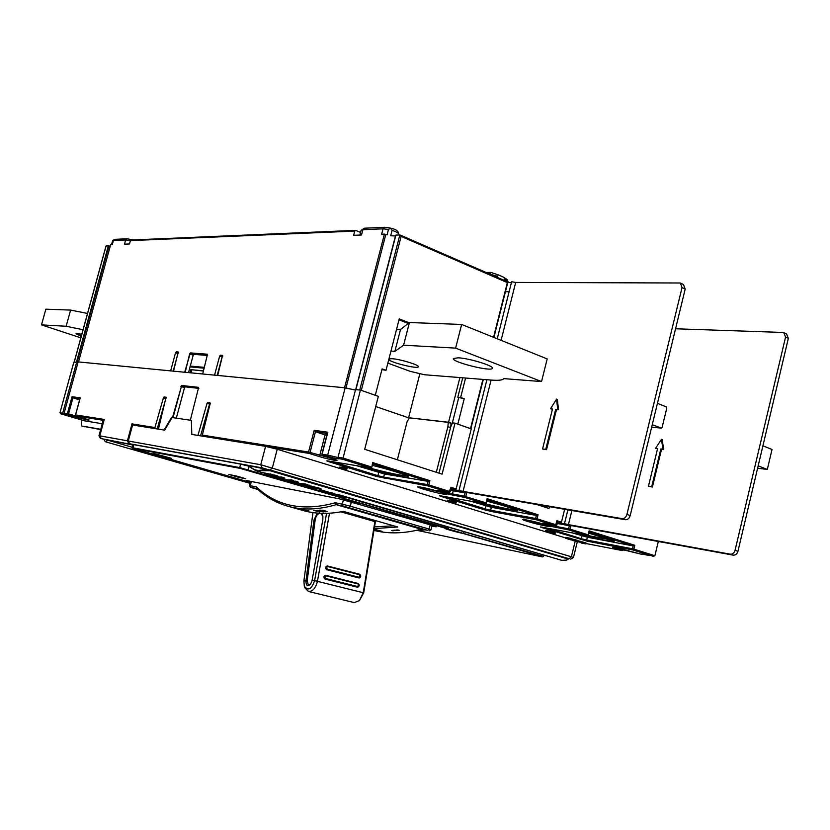 <?xml version="1.0" encoding="UTF-8"?>
<svg xmlns="http://www.w3.org/2000/svg" width="830" height="830" viewBox="0 0 830 830"><rect width="100%" height="100%" fill="white"/><g stroke="black" fill="none" stroke-linecap="round" stroke-linejoin="round"><path stroke-width="1.25" d="M210.229 403.214L209.544 404.127L207.044 403.318L197.945 435.418L191.813 434.432L265.59 446.364L277.241 449.248L565.811 537.985M128.266 441.01L260.755 464.748L262.176 467.881L129.605 443.76L128.266 441.01L132.593 424.991L164.662 430.148L172.059 417.532L191.377 420.354M237.359 476.949L228.8 474.428L237.183 476.202L245.753 478.734L240.461 477.727L237.359 476.949L237.525 476.306M153.145 453.315L171.54 458.347L153.145 453.315M419.409 529.675L423.954 531.138L418.185 529.976M249.197 465.775L270.476 470.081L568.374 558.59M262.176 467.881L568.342 558.715M129.605 443.76L132.841 444.693M345.228 496.599L344.844 498.093L239.704 467.581L240.617 464.115L133.578 444.621L132.883 444.558L132.043 447.65M240.617 464.115L249.125 466.242M463.96 531.563L463.503 533.566C454.767 531.76 438.904 527.112 447.391 528.835L361.776 503.727C353.331 502.046 335.725 496.89 343.89 498.477L240.057 468.348L133.08 448.408L250.235 482.386L134.968 449.206C132.727 448.74 131.742 448.231 132.043 447.661L239.704 467.581L240.057 468.348M448.667 527.06L448.304 528.471L447.391 528.835M362.222 501.6L361.776 503.727M344.844 498.093L343.89 498.477M265.59 446.364L260.755 464.748L571.382 556.764L573.437 557.521L570.729 559.13M569.712 539.189L575.844 540.849L569.878 539.614M278.517 476.513L276.795 475.559L276.629 476.181L278.361 477.126L274.408 476.358M276.795 475.559L261.077 472.28M276.629 476.181L270.611 474.407L264.137 473.847M260.081 471.98L261.834 473.162M274.543 476.679L273.641 476.627M271.618 476.047L265.932 474.304M274.419 476.337L265.05 474.106M293.384 481.13L293.644 480.601L291.278 479.833L288.747 479.916M288.653 479.833L288.498 480.456L291.112 480.446L291.278 479.833M288.487 480.466L291.766 481.369L293.478 481.224L291.112 480.446M283.964 478.35L284.223 477.831L281.827 477.043L278.382 477.022M274.491 476.866L281.671 477.665L281.827 477.043M284.14 479.719L278.019 477.924M290.044 480.975L287.408 480.684M290.127 480.995L280.831 478.526L284.057 478.443L281.671 477.665M288.57 480.145L283.217 478.568M307.39 485.249L307.65 484.73L305.315 483.973L298.987 483.434L298.406 482.209L295.999 481.224L293.488 481.213M288.664 481.037L295.843 481.836L295.999 481.224M295.449 483.05L292.108 482.064M307.401 484.585L307.359 485.394L301.383 484.793M307.245 485.197L299.205 484.149L302.307 485.062M299.049 483.454L299.205 484.149M298.883 484.066L298.24 482.821L295.843 481.836M320.754 489.181L320.774 488.528L307.536 485.187M311.074 487.635L320.857 489.275L309.351 485.82L307.193 485.83L311.541 487.158L307.992 486.733L310.14 487.366M304.797 485.457L307.992 486.733M567.098 558.051L566.703 558.6L567.637 559.576L566.268 560.177L568.249 559.098L567.077 558.154L270.331 470.164L262.664 469.884L263.12 470.662L269.958 470.703L270.362 470.05M322.58 490.374L561.837 560.343M249.457 465.744L249.384 466.771L256.045 470.797L249.332 466.18C252.974 469.946 257.414 471.181 262.664 469.884L263.1 468.224M566.268 560.177L561.671 560.323L566.506 560.125M323.793 510.512L326.294 511.342L324.665 511.571L320.421 510.471L323.835 510.326M375.886 529.748L380.057 530.93L375.036 529.986L375.907 529.633M375.036 529.986L375.181 529.426L382.122 531.387L374.06 529.862M306.561 510.398L301.01 509.63M300.979 509.745L308.086 510.678M308.034 510.886L308.853 510.813M308.77 511.093L306.54 510.471M319.757 511.882L315.203 510.595L323.586 511.934L317.019 510.263L322.289 511.571M319.716 512.037L313.74 510.346L322.248 511.747M320.494 510.512L322.393 511.124M322.341 511.322L323.119 511.322M323.077 511.488L323.825 511.467M323.783 511.622L324.727 511.571M324.686 511.747L325.391 511.56M325.329 511.788L326.024 511.498M325.951 511.788L326.875 511.218M327.113 511.654L323.648 510.284L319.654 510.149M320.432 510.772L320.027 510.087M393.067 530.868L391.667 530.463L397.798 529.924L399.199 530.329L393.192 530.37M374.081 529.737L375.17 529.426M301.197 509.952L305.035 511.031C316.832 514.029 329.583 514.144 343.278 511.363L397.829 527.009L374.278 528.586M393.576 525.795L374.558 526.884M373.967 530.422C388.502 534.022 404.231 533.617 421.173 529.218L336.223 504.661L335.258 502.762L342.271 504.173L343.423 499.733M335.258 502.762C303.199 511.643 276.867 506.342 256.263 486.857L256.937 488.569C266.347 497.44 277.251 503.478 289.629 506.694C303.832 510.315 319.363 509.63 336.223 504.661L343.091 506.051L342.271 504.173L350.302 506.196L351.443 501.777M256.937 488.569L250.432 487.303L257.974 489.524M421.173 529.218L427.792 530.36L343.091 506.051M256.263 486.857L249.405 485.54L250.504 481.338M429.214 530.847L431.061 529.758L429.12 529.084L350.302 506.196L348.984 507.535M375.72 406.524L409.294 418.071M397.363 459.779L407.084 421.754L409.439 417.832L448.262 422.377L447.889 426.672L450.545 427.595M581.394 542.882L585.907 543.941L581.342 543.069M582.224 542.81L582.442 541.907L586.125 543.038L585.907 543.941M582.442 541.907L581.27 541.668M572.399 540.392L581.073 542.457L572.399 540.392M580.429 542.26L580.647 541.347L581.301 541.544L581.073 542.457M580.647 541.347L577.888 540.818M577.037 541.212L577.265 540.299L577.96 540.517L577.732 541.43M577.265 540.299L576.041 540.071M575.169 540.641L575.387 539.728L576.072 539.936L575.844 540.849M575.387 539.728L571.828 539.043M569.639 539.178L565.728 538.338L569.567 539.448M571.019 539.365L571.237 538.452L571.922 538.66L571.704 539.573M571.237 538.452L565.956 537.425L565.728 538.338M545.414 531.366L555.021 533.607L545.414 531.366L545.642 530.422L545.424 531.345M551.711 532.58L551.94 531.646L555.249 532.673L555.021 533.607M551.94 531.646L547.873 530.795L547.644 531.729M547.81 531.076L547.229 530.91M546.099 531.418L546.337 530.495L547.261 530.764L547.032 531.698M546.337 530.495L545.642 530.422M451.188 500.978L450.929 501.953L452.34 502.42L448.356 501.445L449.04 500.48L448.034 500.179L447.204 501.144L454.84 502.845M455.95 503.125L456.22 502.171L455.151 501.756L451.24 500.77L450.991 501.745M454.85 502.856L450.929 501.953M451.115 501.196L449.009 500.625M448.802 501.455L447.785 501.154M448.034 500.179L447.214 501.092M346.774 469.427L339.491 468.047L346.774 469.427L347.044 468.39L346.39 468.193L346.12 469.22M341.607 467.332L339.75 467.02L339.491 468.047M346.39 468.193L342.417 467.186L342.157 468.224M342.417 467.186L341.68 467.062L341.41 468.099M450.752 426.869L451.053 423.352L448.262 422.377M438.997 473.142L450.69 427.014L452.464 422.864L455.006 423.165L442.1 474.138L364.702 449.3L378.345 396.346L360.417 390.079L342.769 459.291L338.972 458.679C338.827 459.198 335.061 458.44 327.674 456.396L322.507 455.504M451.053 423.352L452.205 423.487L458.741 397.56M436.321 472.28L447.889 426.672M132.758 444.994L100.534 438.479L98.967 435.802L103.179 420.302L104.248 419.451L99.797 435.854L98.967 435.792M658.325 541.44L654.88 555.726L633.861 549.138L632.896 549.958L632.481 548.796L633.861 549.138L634.794 545.3L633.176 545.912L632.481 548.796L586.665 540.019L587.35 537.228L633.176 545.912L589.144 532.051M572.295 532.881L587.35 537.228M556.494 523.44L570.438 525.546M556.557 523.18L569.349 525.815L568.612 528.803L570.044 529.156L569.079 530.017L568.612 528.803L556.463 526.542L553.766 525.38M564.649 509.288L561.474 522.163L559.887 522.827L556.785 522.257L559.887 522.827M556.588 521.8L556.847 520.701L561.474 522.163M470.506 501.175L491.381 507.327L536.377 515.43L538.068 514.776L537.062 518.833L536.097 519.715L535.62 518.47L537.062 518.833L555.851 524.716L554.928 525.598L555.851 524.716L556.847 520.701M486.878 499.847L487.086 498.685L538.068 514.776M450.586 490.302L465.07 492.979L466.605 492.449M450.649 490.032L465.07 492.979L464.271 496.133L465.765 496.496L464.8 497.429L464.271 496.133L449.476 493.321L449.715 492.356M457.558 491.173L456.946 490.789M455.006 423.165L471.284 428.861L456.137 488.922L454.477 489.627L450.908 489.015L454.477 489.627M450.773 488.476L450.939 487.283L456.137 488.922M356.475 465.651L384.477 474.003L428.114 481.338L429.899 480.643L428.809 484.928L427.844 485.882L427.294 484.554L428.809 484.928L449.87 491.526L448.957 492.481L450.939 487.283M372.494 463.825L372.597 462.559L429.899 480.643M332.975 458.793L310.057 452.423L309.134 453.408L308.532 452.049L310.057 452.423L315.431 431.776L326.771 435.408M327.518 433.353L322.102 454.218L322.704 455.597L332.332 458.585M322.082 454.301L327.684 455.11L327.674 456.396M327.279 433.436L315.431 431.776L314.197 430.324L327.819 432.212M172.536 417.521L173.034 417.677L181.386 386.531L172.536 417.521L171.571 417.376L164.164 429.992L158.447 429.079L166.062 397.186M209.544 404.127L200.538 435.906M207.044 403.318L207.822 402.415L209.938 402.685L210.166 403.712L202.333 435.107L202.748 436.269M166.322 397.778L165.844 398.576L163.417 397.798L164.132 396.937L166.031 397.176M165.844 398.576L157.192 428.944M372.597 462.559L371.882 467.145L370.564 467.975L371.467 466.968L342.842 458.004L338.049 457.237L338.972 458.679M111.542 244.674L112.6 240.825L113.409 240.513L112.278 244.643L110.639 244.705L78.518 361.932L170.658 370.875L175.535 352.719L176.271 351.837L178.191 351.982L173.522 371.155L184.685 372.245L190.371 352.916L207.51 354.223L202.696 373.988L214.555 375.139L219.628 356.143L220.407 355.209L222.565 355.375L217.699 375.451L344.533 387.755L384.415 234.112L385.826 234.402L345.944 388.087L355.437 390.079L345.156 387.818L327.684 455.11L338.007 457.527M338.049 457.237L355.562 389.602L360.417 390.079M487.086 498.685L486.38 502.99L485.125 503.779L486.038 502.845L464.178 496.195M588.065 535.091L587.235 535.692L569.079 530.017L552.697 526.697L542.768 523.336L554.886 525.577L536.097 519.715L491.132 511.456L490.655 510.253L485.094 508.873L485.83 505.947M654.88 555.726L653.355 556.349L632.896 549.958L587.08 541.15L541.772 527.538C539.915 526.936 539.894 526.801 541.741 527.123L587.194 535.682L588.159 534.831L570.044 529.156L570.916 525.618M588.864 531.957L589.124 530.889L634.794 545.3M64.201 413.558L62.665 413.174L76.609 362.337L73.87 362.067L59.968 412.749L60.839 413.848L84.764 420.862M80.043 398.566L75.592 414.876L76.07 415.944M103.179 420.302L76.132 415.955L84.598 418.455C92.109 421.038 89.37 420.592 76.36 417.127L76.983 416.349L68.558 413.859L72.947 397.84L72.023 396.709L80.24 397.85M75.582 414.917L104.248 419.451M345.156 387.818L78.155 361.901L64.138 413.05L68.558 413.859L67.946 414.647L67.406 413.568L72.023 396.709M79.888 398.805L72.947 397.84L79.607 399.853M64.138 413.05L65.031 414.17C68.89 415.446 68.216 415.457 63.018 414.212L84.598 420.831L102.246 423.746L84.577 420.831M59.968 412.749L62.665 413.174L63.018 414.212M76.609 362.337L77.947 362.669L76.983 362.43L108.906 245.96L110.141 246.23M327.051 434.298L325.236 434.194L326.875 434.982M644.734 538.961L643.188 538.67M543.069 506.539L543.297 505.626M545.901 506.072L545.59 507.348M546.161 506.113L545.829 507.431M549.46 506.684L549.024 508.458L536.647 504.484M198.847 388.378L185.256 386.853L184.478 387.735L181.386 386.531L182.289 385.691L181.635 385.483L198.64 387.371L190.361 420.125L190.859 420.281M176.323 418.154L184.478 387.735M180.899 386.365L181.635 385.483M191.813 434.432L191.377 420.271L190.361 420.125M643.8 554.305L642.545 554.513C640.345 553.61 642.565 553.952 649.185 555.54L641.932 553.994M622.925 550.383L623.257 549.792L618.039 548.174M132.831 444.735L100.534 438.479M163.417 397.798L154.94 427.543L132.001 423.881L132.551 425.033M155.324 428.643L154.94 427.543M128.764 443.552L127.426 440.803L99.797 435.854L101.115 438.52M127.426 440.803L132.001 423.881M132.157 447.235L108.637 440.45M103.989 439.599L105.317 441.726L107.776 440.294M310.617 584.237L308.553 585.098L306.965 581.125L314.975 520.13C315.587 516.478 317.008 514.175 319.239 513.231M319.54 513.241C317.236 514.112 315.763 516.426 315.12 520.171L307.121 581.166L308.418 585.046M321.677 513.334L322.87 516.021L322.849 519.383L312.049 580.699L310.472 584.424C307.546 586.748 306.042 585.617 305.948 581.021L313.958 520.037L317.371 513.085M359.463 577.379L327.373 569.162L326.636 567.295L327.829 566.537L359.898 574.796L359.255 577.96C361.102 576.985 361.237 575.74 359.639 574.236L327.321 565.936C325.412 566.932 325.287 568.187 326.927 569.712L358.788 577.919L326.698 569.702C325.059 568.187 325.184 566.921 327.093 565.925L327.186 565.936M326.211 575.906L358.342 584.029L357.906 586.623L325.754 578.531L324.924 577.255L326.211 575.906L325.723 575.294C323.793 576.3 323.659 577.556 325.319 579.081L357.689 587.194C359.556 586.208 359.691 584.974 358.093 583.459L325.962 575.335M325.723 575.294L325.495 575.294C323.565 576.29 323.43 577.545 325.08 579.081L357.232 587.152M357.585 587.184L357.906 586.623M354.244 602.59L359.452 600.609L363.27 592.61L375.077 520.483M306.996 580.938L303.894 580.948L312.962 512.587M326.564 513.355L314.612 580.627L317.475 581.197L329.489 513.231M317.485 581.197C315.69 588.19 312.661 591.603 308.397 591.448L304.921 587.816L304.32 586.136C308.075 591.199 311.509 589.393 314.601 580.71L312.049 580.699M375.585 520.628L363.706 592.848L359.452 600.609M303.894 580.948L304.32 586.136M320.805 513.303L322.922 516.364M758.163 465.869L767.314 469.427L757.603 468.234M762.915 445.814L772.025 449.487L767.314 469.427M387.849 363.125L410.124 371.332L424.638 374.766L491.038 380.057C498.654 380.648 502.887 380.171 503.727 378.615L541.544 381.561L455.608 348.123L403.588 345.197L394.883 351.36L390.94 351.111M458.222 357.803C469.355 358.301 494.203 365.947 492.366 368.271C491.889 372.11 451.333 361.963 453.346 358.519L458.222 357.803M388.928 358.913L391.968 358.705C400.102 359.11 419.607 365.076 418.351 366.767C418.362 369.381 390.131 362.471 388.772 359.546M541.544 381.561L547.188 358.913L461.636 324.447L409.418 322.528L400.517 329.479L396.564 329.313M394.883 351.36L400.517 329.479M403.588 345.197L409.418 322.528M455.608 348.123L461.636 324.447M505.439 291.704L509.101 291.735M452.309 489.264L460.588 490.955L458.99 490.457L486.909 379.735M466.46 492.429L625.405 519.725C627.667 519.819 629.264 518.418 630.198 515.544L626.909 514.455L682.042 287.564L680.31 282.999L515.679 282.428L501.092 340.342M491.09 380.067L463.047 491.381L622.116 518.646C624.378 518.729 625.976 517.339 626.909 514.455M542.561 448.989L546.545 449.684L556.494 409.584L558.507 409.781L557.366 399.438L556.577 399.137L550.498 408.775L552.5 408.972L542.561 448.989L545.746 449.393L555.695 409.283L557.708 409.481L556.577 399.137M550.498 408.775L552.438 409.18M497.232 338.796L511.622 281.754L515.679 282.428M450.68 489.928L466.439 492.543M630.198 515.544L685.196 289.068L683.453 284.503L680.87 283.258M511.425 282.501L507.763 282.49M458.99 490.457L463.047 491.381M450.866 489.161L452.246 489.524M546.545 449.684L545.746 449.393M556.494 409.584L555.695 409.283M558.507 409.781L557.708 409.481M657.443 403.328L666.303 406.897L666.76 408.246L662.133 427.336L661.261 428.145L652.266 424.659M571.403 525.535L556.577 523.087M571.891 510.533L568.426 524.612L730.317 554.191C732.6 554.326 734.177 553.039 735.048 550.342L737.943 551.307L788.355 338.329L786.508 333.94L784.309 332.882M737.943 551.307C737.071 554.004 735.494 555.28 733.212 555.146L571.382 525.618M557.407 522.371L565.915 524.155L564.483 523.709L567.896 509.848M735.048 550.342L785.585 337.001L783.738 332.612L782.887 332.457L675.547 328.773M648.448 486.297L652.401 487.023L661.562 449.175L663.606 449.424L662.216 439.558L661.51 439.288L655.565 448.283L657.599 448.532L648.448 486.297L651.685 486.774L660.846 448.916L662.89 449.155L661.51 439.288M655.565 448.283L657.557 448.708M661.562 449.175L660.846 448.916M652.401 487.023L651.685 486.774M663.606 449.424L662.89 449.155M568.426 524.612L564.483 523.709M557.355 522.589L556.743 522.423M100.658 429.587L81.797 426.029L81.288 422.875L82.046 420.084M81.797 426.029L100.741 429.276M80.821 337.851L41.5 324.883L66.151 326.263L83.052 329.718M81.838 334.148L76.028 333.753L81.236 336.337M41.5 324.883L45.837 309.185L70.602 310.088L87.513 313.45M66.151 326.263L70.602 310.088M126.907 238.791L114.924 239.331L113.409 240.513L125.652 239.974L124.51 244.176L129.49 243.979L130.414 240.607L354.732 231.103L355.614 230.346L360.542 232.421M452.174 423.487L448.584 422.231L409.439 417.832M408.651 417.552L419.783 374.019M204.46 367.368L190.101 366.072L190.07 366.891L204.253 368.188M188.535 372.618L190.07 366.891M190.008 372.763L190.838 369.661L203.537 370.844M78.518 361.932L110.639 244.705M74.161 362.119L76.422 362.316L108.346 245.867L108.906 245.96M409.097 322.777L399.24 318.907L386.002 370.305L382.111 368.883L375.305 395.288L361.299 390.391L401.129 236.384L507.338 282.615L507.867 282.076L400.288 235.139M395.91 235.087L399.853 234.942L359.732 390.017L355.655 389.654L395.91 235.087L355.894 389.633M470.849 428.768L457.807 424.14L464.219 398.794L460.64 397.487L465.568 378.034M384.415 234.112L381.624 234.226L383.024 228.831L388.471 229.443C390.11 228.084 391.304 228.385 392.071 230.377C396.325 231.767 398.493 232.991 398.556 234.05C398.919 230.481 394.333 228.229 384.798 227.306L383.024 228.831L362.876 229.703L361.496 235.004L353.632 235.305L354.732 231.103M207.656 355.448L193.961 354.379L190.371 352.916M222.834 356.06L222.098 356.983L219.628 356.143M217.19 375.399L222.098 356.983M497.212 277.324L498.073 274.772L503.447 277.127L507.95 282.49M74.254 362.108L106.105 245.95L108.346 245.867M385.826 234.402L387.071 234.849L388.471 229.443M395.464 235.959L390.671 235.782L392.071 230.377M355.707 389.623L395.661 235.181M399.853 234.942L401.129 236.384M504.588 280.54L504.848 279.534M489.804 274.097L497.471 276.317M486.069 272.468L490.738 272.448M503.841 277.324L507.286 279.7L508.095 281.889M491.101 272.551L489.43 273.931M386.002 370.305L381.925 369.609M460.64 397.487L457.807 397.217L464.219 398.794M457.807 397.217L462.725 377.806M408.246 323.441L399.002 319.809M448.584 422.231L459.903 377.577M190.838 369.661L203.485 371.031M191.595 369.91L191.647 372.919M193.961 354.379L193.183 355.271L190.122 353.985L190.9 353.082M190.278 366.092L193.183 355.271M185.204 372.296L189.634 353.819M130.414 240.607L131.181 240.005L355.458 230.356M173.221 371.124L177.952 353.538L175.535 352.719M178.471 352.709L177.952 353.538M541.523 556.723L416.764 530.308L541.482 556.712C543.318 557.086 543.308 556.982 541.44 556.422L463.503 533.566M431.994 526.064L433.966 526.469C437.358 527.133 437.005 526.843 432.897 525.598L339.844 498.944L247.931 480.829C245.327 480.352 246.137 480.746 250.338 481.981M240.596 477.188L240.461 477.727M541.492 556.712L543.526 556.536L541.949 555.965L447.661 528.866M541.44 556.422L542.28 554.616M448.304 528.471L344.243 498.508M247.714 470.268L249.135 466.263M133.08 448.408L133.578 444.621M575.19 541.253L571.382 556.764L569.287 558.6M270.331 469.925L272.416 467.664L277.241 449.248M432.866 525.587L339.844 498.944M339.916 498.955L247.931 480.829M247.994 480.84L246.686 480.622M249.415 481.12L250.484 481.442M433.675 525.836L433.966 526.469M432.139 525.483L433.333 525.732M432.887 525.598L436.03 526.625M270.611 474.407L270.777 473.785M264.936 472.934L264.77 473.557M260.558 472.768L260.703 472.208M261.948 472.529L256.045 470.797L263.12 470.662M272.074 476.171L272.219 475.59M271.348 475.331L271.192 475.922M270.393 475.673L270.538 475.102M290.355 479.73L290.199 480.342M288.612 480.446L288.778 479.823M293.384 480.456L293.229 481.068M280.903 476.939L280.748 477.561M283.964 477.675L283.798 478.298M295.086 481.12L294.92 481.732M305.16 484.585L305.315 483.973M304.402 483.869L304.247 484.481M298.24 482.821L298.406 482.209M297.254 481.597L297.088 482.209M320.774 488.528L320.608 489.14M309.351 485.82L309.517 485.208M308.604 485.104L308.438 485.716M332.861 493.113L329.583 492.283M338.785 494.701L561.609 560.302M566.703 558.6L269.958 470.703M251.075 487.386L250.276 485.643L251.366 481.504M427.792 530.36L429.12 529.084L430.199 524.809M547.292 530.92L547.063 531.854M456.033 502.067L455.784 503.042M455.151 501.756L454.902 502.741M453.242 501.227L452.993 502.212M450.69 501.092L450.441 502.067M449.227 500.698L448.978 501.673M344.647 467.767L344.377 468.805M587.08 541.15L586.665 540.019L581.332 538.691L582.017 535.9M580.429 539.49L581.332 538.691L547.489 528.202M541.772 527.538L542.415 527.247M552.697 526.697L553.652 525.836L549.813 524.643M556.93 527.745L556.463 526.542L557.2 523.585M556.878 521.883L559.793 522.807M491.132 511.456L484.181 509.734L485.094 508.873L446.291 496.859M487.148 499.93L536.377 515.43L535.62 518.47L490.655 510.253L491.381 507.327M484.181 509.734L441.197 496.444C439.091 495.769 438.925 495.572 440.689 495.852L485.073 503.758L464.8 497.429L448.522 494.244L449.476 493.321L443.977 491.609M452.941 495.344L452.423 494.058L453.211 490.935M466.782 492.481L465.765 496.496M451.022 488.548L454.373 489.607M372.722 463.897L428.114 481.338L427.294 484.554L383.688 477.105L377.868 475.663L378.667 472.561M448.522 494.244L437.109 490.406L448.906 492.46L427.844 485.882L376.965 476.576L377.868 475.663L333.183 461.812M384.228 478.381L383.688 477.105L384.477 474.003M325.08 434.879L319.737 455.431L318.813 456.417L309.134 453.408L267.405 446.706M210.229 403.183L207.822 402.415M166.322 397.632L164.132 396.937M314.197 430.324L308.532 452.049L202.333 435.107M327.435 432.855L321.884 454.207L322.663 455.587L332.394 458.617C344.564 462.352 330.195 459.996 318.813 456.417M376.965 476.576L328.877 461.708C326.491 460.951 326.128 460.681 327.777 460.92L370.502 467.954L342.769 459.291M328.877 461.708L329.593 461.221M437.441 490.789L438.001 490.572M441.197 496.444L441.871 496.07M542.789 523.606L543.328 523.44M589.124 530.889L588.138 534.914M368.043 467.56C387.569 472.81 400.527 475.549 406.908 475.798M358.436 465.972C375.679 471.264 401.907 477.281 407.271 477.157C413.319 477.219 394.302 470.724 372.348 465.329C386.324 468.836 396.968 471.948 404.283 474.667L407.613 476.14M485.343 503.8C500.864 507.68 510.99 509.703 515.721 509.869M473.225 501.652C489.648 506.352 511.591 511.207 516.25 511.145C518.719 510.284 508.915 506.964 486.826 501.185C515.669 508.468 519.061 511.622 516.8 510.543L516.509 510.243M588.024 535.537L613.173 540.413M576.757 533.711L605.464 540.423C621.089 542.82 615.559 540.403 588.875 533.171L614.366 541.108L613.992 540.257M76.36 417.127L65.031 414.17M82.896 417.957L77.014 416.224M547.146 525.151L526.293 519.933M526.635 519.995C538.95 522.257 558.984 528.503 546.399 526.127C534.292 523.886 514.393 517.723 526.635 519.995M443.594 492.927L420.935 487.158M443.085 494.026C431.32 491.972 409.107 485.094 421.007 487.169C432.97 489.233 455.38 496.226 443.085 494.026M185.256 386.853L182.289 385.691M623.6 549.481L622.376 550.591L586.011 543.536L622.334 550.581L615.321 548.412C606.263 545.642 621.732 548.63 630.105 551.276L642.545 554.513M615.321 548.412L616.192 547.79M307.121 581.166L305.948 581.021M313.958 520.037L315.12 520.171M326.698 569.702L327.373 569.162M359.639 574.236L359.898 574.796M327.829 566.537L327.58 565.967M358.093 583.459L358.342 584.029M325.08 579.081L325.754 578.531M340.85 511.84L374.932 521.593M363.706 592.848L314.612 580.627M685.196 289.068L682.042 287.564M625.405 519.725L622.116 518.646M661.157 428.114L651.664 427.128L661.261 428.145M785.585 337.001L788.355 338.329M730.317 554.191L733.212 555.146M84.494 426.807L81.848 426.039M222.834 356.039L220.407 355.209M178.481 352.584L176.271 351.837M133.07 239.922L127.177 238.781L125.652 239.974L130.393 240.7M359.857 235.066L361.081 230.367L364.629 228.198L384.487 227.316M470.506 428.581L482.915 379.414M493.539 337.302L507.338 282.615M447.422 528.845L445.43 528.513M342.302 498.228L343.921 498.488M543.878 555.094L543.526 556.525M573.447 557.501L577.275 541.886M278.507 476.565L278.341 477.188M293.633 480.622L293.478 481.244M284.213 477.841L284.057 478.464M275.757 477.26L278.921 478.194M285.188 480.031L288.332 480.954M307.65 484.751L307.484 485.363M289.898 481.41L293.032 482.334M295.273 482.998L298.831 484.035M321.002 488.694L320.847 489.295M326.169 491.412L319.187 489.368M568.405 558.476L568.26 559.036M305.969 485.488L307.193 485.841M305.035 511.031L289.629 506.694M250.432 487.303L249.405 485.54M431.061 529.748L432.16 525.39M455.971 503.156L456.22 502.171M447.183 501.113L447.422 500.137M332.394 458.617L336.44 460.048M327.29 460.847L370.564 467.975L371.882 467.145L372.795 463.617M436.788 490.354L448.957 492.481L450.233 491.671L451.095 488.248M439.952 495.738L485.125 503.779L486.38 502.99L487.22 499.619M542.312 523.263L554.928 525.598L556.142 524.83L556.951 521.551M540.797 526.967L587.235 535.692L588.439 534.945L589.227 531.708M80.043 398.244L75.499 414.876L76.111 415.955L89.069 419.939M64.989 414.16L67.24 414.917M549.865 526.137L523.232 519.549L523.979 518.864M445.845 493.414L418.33 486.805M613.878 546.648L613.121 547.333L642.607 554.523M249.986 483.309L105.317 441.726M308.428 591.468L354.202 602.59M74.171 362.098L105.981 246.085M112.621 240.762L114.633 239.341M361.081 230.367L364.308 228.219M400.112 235.015L507.773 281.92M470.869 428.716L483.299 379.445M493.892 337.447L507.867 282.076M490.976 272.468L498 274.751M398.307 235.004L398.556 234.05"/></g></svg>
